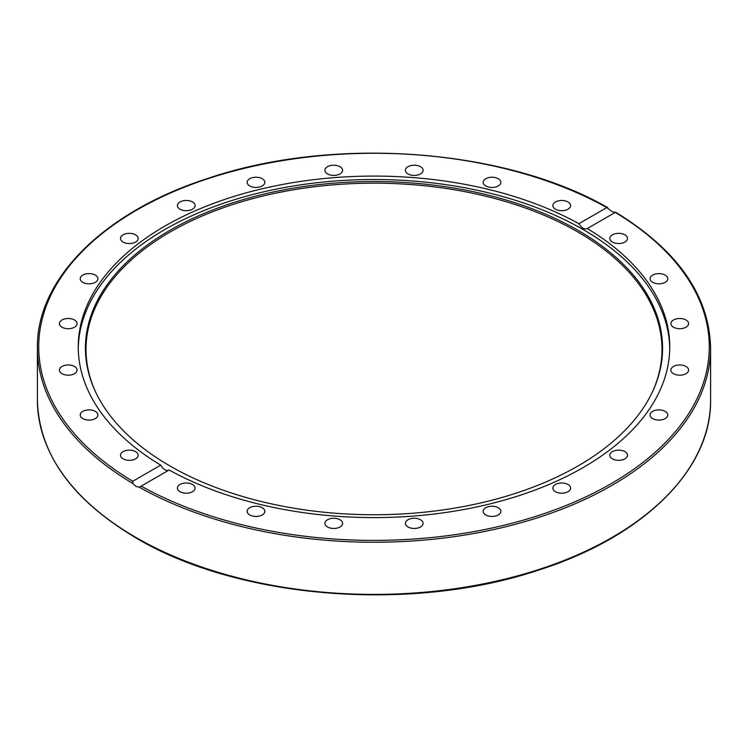<?xml version="1.0" encoding="UTF-8"?>
<svg xmlns="http://www.w3.org/2000/svg" width="748" height="748" viewBox="0 0 748 748"><rect width="100%" height="100%" fill="white"/><g stroke="black" fill="none" stroke-linecap="round" stroke-linejoin="round"><path stroke-width="1.12" d="M132.761 481.263A335.272 193.564 180 0 1 136.931 209.964A335.272 193.564 180 0 1 606.824 207.561L612.014 211.6L615.239 212.413L587.292 228.551A295.759 170.75 180 0 1 669.759 346.838A295.759 170.75 180 0 1 583.131 467.575A295.759 170.75 180 0 1 169.123 469.987L140.344 486.611L139.128 487.126L135.986 486.424L132.892 483.526L132.761 481.263L160.708 465.125A295.759 170.75 180 0 1 78.241 346.838A295.759 170.75 180 0 1 164.869 226.102A295.759 170.75 180 0 1 578.877 223.689L606.824 207.561L607.75 207.635C504.778 148.319 333.524 135.762 208.234 178.276C104.327 211.553 36.343 278.724 37.4 347.923A336.6 194.33 0 0 0 132.892 483.526M578.054 465.948A288.569 166.608 180 0 1 299.106 509.042A288.569 166.608 180 0 1 95.146 391.017A288.569 166.608 180 0 1 169.946 230.337A288.569 166.608 180 0 1 518.093 203.793A288.569 166.608 180 0 1 652.854 391.017A288.569 166.608 180 0 1 578.054 465.948M95.435 391.625A287.989 166.271 180 0 1 170.357 231.88A287.989 166.271 180 0 1 517.336 205.233A287.989 166.271 180 0 1 652.565 391.625M78.26 348.559A295.759 170.75 180 0 1 164.869 229.533A295.759 170.75 180 0 1 485.807 192.199A295.759 170.75 180 0 1 669.74 348.559M160.708 465.125C163.457 469.641 166.262 471.259 169.123 469.987M624.917 451.614A8.845 5.105 180 0 1 627.507 455.233A8.845 5.105 180 0 1 622.046 459.945A8.845 5.105 180 0 1 612.416 458.842A8.845 5.105 180 0 1 609.826 455.233A8.845 5.105 180 0 1 615.286 450.511A8.845 5.105 180 0 1 624.917 451.614M663.345 410.559A8.845 5.105 180 0 1 667.768 414.972A8.845 5.105 180 0 1 654.5 419.394A8.845 5.105 180 0 1 650.077 414.972A8.845 5.105 180 0 1 663.345 410.559M682.045 365.146A8.845 5.105 180 0 1 688.599 370.082A8.845 5.105 180 0 1 677.464 375.01A8.845 5.105 180 0 1 670.909 370.082A8.845 5.105 180 0 1 682.045 365.146M679.754 318.489A8.845 5.105 180 0 1 688.599 323.594A8.845 5.105 180 0 1 679.754 328.709A8.845 5.105 180 0 1 670.909 323.594A8.845 5.105 180 0 1 679.754 318.489M656.632 273.768A8.845 5.105 180 0 1 667.768 278.705A8.845 5.105 180 0 1 661.204 283.632A8.845 5.105 180 0 1 650.077 278.705A8.845 5.105 180 0 1 656.632 273.768M614.248 234.031A8.845 5.105 180 0 1 627.507 238.453A8.845 5.105 180 0 1 623.084 242.866A8.845 5.105 180 0 1 609.826 238.453A8.845 5.105 180 0 1 614.248 234.031M555.484 201.969A8.845 5.105 180 0 1 565.123 200.866A8.845 5.105 180 0 1 570.584 205.578A8.845 5.105 180 0 1 567.994 209.197A8.845 5.105 180 0 1 558.354 210.3A8.845 5.105 180 0 1 552.894 205.578A8.845 5.105 180 0 1 555.484 201.969M484.358 179.791A8.845 5.105 180 0 1 494.306 177.407A8.845 5.105 180 0 1 500.861 182.344A8.845 5.105 180 0 1 499.673 184.896A8.845 5.105 180 0 1 489.725 187.271A8.845 5.105 180 0 1 483.171 182.344A8.845 5.105 180 0 1 484.358 179.791M405.715 168.992A8.845 5.105 180 0 1 415.411 165.252A8.845 5.105 180 0 1 423.097 170.31A8.845 5.105 180 0 1 422.798 171.629A8.845 5.105 180 0 1 413.102 175.378A8.845 5.105 180 0 1 405.407 170.31A8.845 5.105 180 0 1 405.715 168.992M324.903 170.31A8.845 5.105 180 0 1 333.748 165.205A8.845 5.105 180 0 1 342.593 170.31A8.845 5.105 180 0 1 333.748 175.415A8.845 5.105 180 0 1 324.903 170.31M247.438 183.662A8.845 5.105 180 0 1 247.139 182.344A8.845 5.105 180 0 1 254.825 177.276A8.845 5.105 180 0 1 264.521 181.016A8.845 5.105 180 0 1 264.829 182.344A8.845 5.105 180 0 1 257.134 187.402A8.845 5.105 180 0 1 247.438 183.662M178.604 208.131A8.845 5.105 180 0 1 177.416 205.578A8.845 5.105 180 0 1 183.971 200.651A8.845 5.105 180 0 1 193.919 203.026A8.845 5.105 180 0 1 195.106 205.578A8.845 5.105 180 0 1 188.552 210.515A8.845 5.105 180 0 1 178.604 208.131M123.083 242.062A8.845 5.105 180 0 1 120.493 238.453A8.845 5.105 180 0 1 125.954 233.731A8.845 5.105 180 0 1 135.584 234.835A8.845 5.105 180 0 1 138.174 238.453A8.845 5.105 180 0 1 132.714 243.165A8.845 5.105 180 0 1 123.083 242.062M84.655 283.127A8.845 5.105 180 0 1 80.232 278.705A8.845 5.105 180 0 1 93.5 274.282A8.845 5.105 180 0 1 97.923 278.705A8.845 5.105 180 0 1 84.655 283.127M65.955 328.531A8.845 5.105 180 0 1 59.401 323.594A8.845 5.105 180 0 1 70.536 318.667A8.845 5.105 180 0 1 77.091 323.594A8.845 5.105 180 0 1 65.955 328.531M68.246 375.187A8.845 5.105 180 0 1 59.401 370.082A8.845 5.105 180 0 1 68.246 364.977A8.845 5.105 180 0 1 77.091 370.082A8.845 5.105 180 0 1 68.246 375.187M91.368 419.909A8.845 5.105 180 0 1 80.232 414.972A8.845 5.105 180 0 1 86.796 410.044A8.845 5.105 180 0 1 97.923 414.972A8.845 5.105 180 0 1 91.368 419.909M133.752 459.646A8.845 5.105 180 0 1 120.493 455.233A8.845 5.105 180 0 1 124.916 450.81A8.845 5.105 180 0 1 138.174 455.233A8.845 5.105 180 0 1 133.752 459.646M192.517 491.707A8.845 5.105 180 0 1 182.877 492.81A8.845 5.105 180 0 1 177.416 488.098A8.845 5.105 180 0 1 180.006 484.489A8.845 5.105 180 0 1 189.646 483.376A8.845 5.105 180 0 1 195.106 488.098A8.845 5.105 180 0 1 192.517 491.707M263.642 513.885A8.845 5.105 180 0 1 253.694 516.27A8.845 5.105 180 0 1 247.139 511.333A8.845 5.105 180 0 1 248.327 508.78A8.845 5.105 180 0 1 258.275 506.405A8.845 5.105 180 0 1 264.829 511.333A8.845 5.105 180 0 1 263.642 513.885M342.285 524.685A8.845 5.105 180 0 1 332.589 528.425A8.845 5.105 180 0 1 324.903 523.366A8.845 5.105 180 0 1 325.202 522.048A8.845 5.105 180 0 1 334.898 518.308A8.845 5.105 180 0 1 342.593 523.366A8.845 5.105 180 0 1 342.285 524.685M423.097 523.366A8.845 5.105 180 0 1 414.252 528.471A8.845 5.105 180 0 1 405.407 523.366A8.845 5.105 180 0 1 414.252 518.261A8.845 5.105 180 0 1 423.097 523.366M500.562 510.014A8.845 5.105 180 0 1 500.861 511.333A8.845 5.105 180 0 1 493.175 516.4A8.845 5.105 180 0 1 483.479 512.66A8.845 5.105 180 0 1 483.171 511.333A8.845 5.105 180 0 1 490.866 506.274A8.845 5.105 180 0 1 500.562 510.014M569.396 485.546A8.845 5.105 180 0 1 570.584 488.098A8.845 5.105 180 0 1 564.029 493.025A8.845 5.105 180 0 1 554.081 490.651A8.845 5.105 180 0 1 552.894 488.098A8.845 5.105 180 0 1 559.448 483.161A8.845 5.105 180 0 1 569.396 485.546M578.877 223.689C581.738 228.149 584.543 229.767 587.292 228.551L587.087 228.692M615.108 212.32L615.239 212.413A335.272 193.564 180 0 1 611.069 483.713A335.272 193.564 180 0 1 141.176 486.116M139.128 487.126A336.6 194.33 0 0 0 504.844 526.975A336.6 194.33 0 0 0 710.6 347.923C709.272 295.413 677.623 250.169 615.651 212.198M710.6 347.923L710.6 400.068A336.6 194.33 180 0 1 502.815 579.606A336.6 194.33 180 0 1 135.986 537.485A336.6 194.33 180 0 1 37.4 400.068L37.4 347.923M710.6 400.068C711.685 469.866 642.476 537.55 537.148 570.565C410.456 612.706 238.126 598.783 136.267 538.093C71.789 499.814 38.84 453.802 37.4 400.068"/></g></svg>

